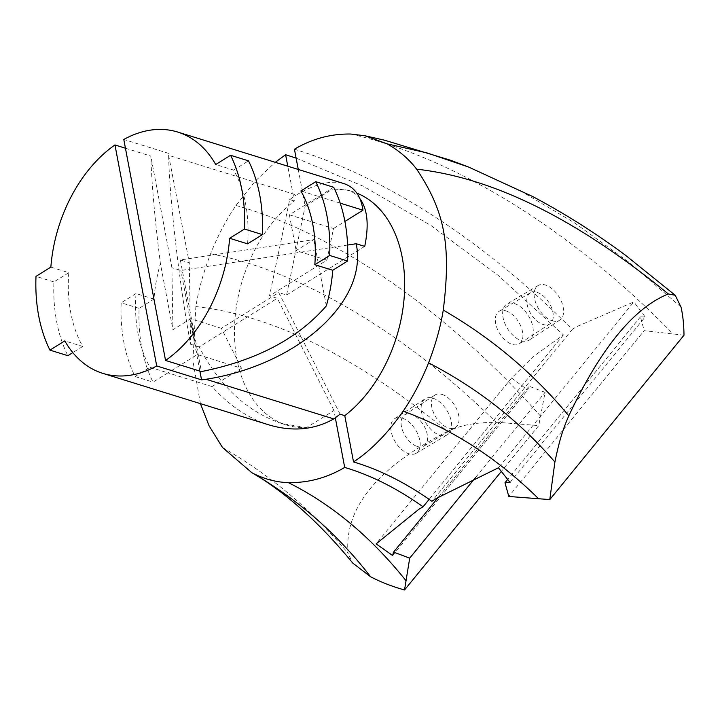 <?xml version="1.0" encoding="UTF-8"?>
<svg xmlns="http://www.w3.org/2000/svg" width="720" height="720" viewBox="0 0 720 720"><rect width="100%" height="100%" fill="white"/><g stroke="black" fill="none" stroke-linecap="round" stroke-linejoin="round"><path stroke-width="0.54" stroke-dasharray="3.6 2.7" d="M402.12 418.095A20.376 11.799 -121.9 0 1 418.248 435.114A20.376 11.799 -121.9 0 1 416.124 453.312A20.376 11.799 -121.9 0 1 408.861 453.78A20.376 11.799 -121.9 0 1 392.814 436.986A20.376 11.799 -121.9 0 1 394.596 418.716A20.376 11.799 -121.9 0 1 401.841 418.014A20.376 11.799 -121.9 0 1 402.12 418.095M432.891 398.178A21.15 12.249 -121.9 0 1 449.649 415.845A21.15 12.249 -121.9 0 1 447.444 434.736A21.15 12.249 -121.9 0 1 439.893 435.222A21.15 12.249 -121.9 0 1 423.243 417.789A21.15 12.249 -121.9 0 1 425.088 398.826A21.15 12.249 -121.9 0 1 432.603 398.088A21.15 12.249 -121.9 0 1 432.891 398.178M536.985 292.32A18.36 10.638 -121.9 0 1 551.448 307.458A18.36 10.638 -121.9 0 1 549.837 323.919A18.36 10.638 -121.9 0 1 543.06 324.486A18.36 10.638 -121.9 0 1 527.211 297.324A18.36 10.638 -121.9 0 1 530.433 292.743A18.36 10.638 -121.9 0 1 536.985 292.32M505.953 310.878A19.143 11.088 -121.9 0 1 521.019 326.655A19.143 11.088 -121.9 0 1 519.345 343.818A19.143 11.088 -121.9 0 1 512.28 344.403A19.143 11.088 -121.9 0 1 495.756 316.089A19.143 11.088 -121.9 0 1 499.122 311.319A19.143 11.088 -121.9 0 1 505.953 310.878M296.118 158.112L362.916 186.066L430.839 225.441L498.231 275.454L563.418 334.926L533.628 356.256L511.56 378.027L376.137 543.87M200.421 403.632L192.897 360.855L195.867 306.567C198.459 290.259 203.364 272.673 210.573 253.791C217.89 235.611 226.359 219.51 235.989 205.479L255.294 181.044L275.274 162.324M335.331 417.843L333.945 410.535L306.45 427.644A125.694 85.14 107.2 0 1 286.641 425.07A125.694 85.14 107.2 0 1 234.54 326.475A125.694 85.14 107.2 0 1 294.354 201.006L287.775 166.203M511.56 378.027L527.76 390.033L529.02 386.226L545.076 392.355L538.749 425.601L501.354 471.393M563.418 334.926L429.138 499.365M333.945 410.535L277.317 298.287L269.496 295.866L289.674 199.557L294.354 201.006M392.625 555.534L527.76 390.033M438.525 497.052L529.02 386.226M475.812 477.171L545.076 392.355M195.867 306.567C272.754 315.207 356.643 356.805 447.534 431.352C463.392 424.584 472.671 422.892 496.035 422.172L538.749 425.601M447.534 431.352C377.361 467.496 344.196 508.122 348.03 553.212L352.746 563.067M306.45 427.644L281.646 423.522C247.221 411.813 219.726 386.28 199.161 346.923L277.317 298.287M199.161 346.923L190.611 344.277C179.739 287.289 169.389 198.324 168.633 155.331L296.397 194.958C315.45 183.753 331.227 179.946 343.728 183.555M289.674 199.557L296.397 194.958M340.2 203.139L318.816 196.515L289.377 214.83L333.522 228.528L326.898 260.136L269.496 295.866M326.898 260.136L296.136 250.596L313.794 239.607L180.324 259.965L189.288 262.746L190.611 344.277M168.633 155.331L189.288 262.746M168.615 153.369L123.786 139.464M247.581 243.846A126.333 85.572 107.2 0 0 233.64 170.091L215.712 164.529M333.675 187.263L318.816 196.515L300.888 190.953M333.522 228.528L344.907 221.445M289.377 214.83L296.136 250.596M326.322 305.892L313.794 239.607M180.324 259.965L201.411 371.574M233.64 170.091L248.499 160.848M552.231 320.787A20.421 11.826 58.1 0 0 559.764 320.166A20.421 11.826 58.1 0 0 561.555 301.851A20.421 11.826 58.1 0 0 545.481 285.03A20.421 11.826 58.1 0 0 538.191 285.498A20.421 11.826 58.1 0 0 536.067 303.732A20.421 11.826 58.1 0 0 552.231 320.787M514.44 303.579A21.195 12.276 -121.9 0 1 531.126 321.048A21.195 12.276 -121.9 0 1 529.272 340.056A21.195 12.276 -121.9 0 1 521.451 340.704A21.195 12.276 -121.9 0 1 504.666 323.001A21.195 12.276 -121.9 0 1 506.88 304.065A21.195 12.276 -121.9 0 1 514.44 303.579M417.357 446.517A18.36 10.638 58.1 0 0 423.909 446.094A18.36 10.638 58.1 0 0 425.817 429.696A18.36 10.638 58.1 0 0 411.282 414.36A18.36 10.638 58.1 0 0 404.505 414.927A18.36 10.638 58.1 0 0 402.903 431.388A18.36 10.638 58.1 0 0 417.357 446.517M442.062 394.443A19.143 11.088 -121.9 0 1 457.218 410.427A19.143 11.088 -121.9 0 1 455.22 427.527A19.143 11.088 -121.9 0 1 448.389 427.968A19.143 11.088 -121.9 0 1 433.323 412.191A19.143 11.088 -121.9 0 1 434.997 395.028A19.143 11.088 -121.9 0 1 442.062 394.443M294.444 149.22C384.903 176.859 484.128 240.732 572.247 329.427L576.567 326.7L633.843 301.914L498.429 467.766M684 335.205L644.175 330.678L508.797 496.467M510.048 482.454L645.183 316.953L633.843 301.914M645.183 316.953L640.44 316.881L644.175 330.678M298.26 169.452L305.19 206.118L332.685 189.009A125.694 85.14 -72.8 0 1 352.494 191.583A125.694 85.14 -72.8 0 1 356.868 193.14M572.247 329.427L431.91 501.3M340.101 414.198L278.757 292.599L286.569 295.029L305.19 206.118M364.716 246.384L286.569 295.029M359.928 198.693C356.724 194.508 352.575 191.628 347.508 190.035L332.685 189.009M268.875 424.872C248.103 418.248 229.158 405.477 212.049 386.559L167.904 372.861L197.343 354.546L241.488 368.235L221.355 328.329L278.757 292.599M221.355 328.329L190.584 318.78L172.926 329.769L171.909 267.696L180.873 270.477L347.598 245.043M199.89 371.106L180.873 270.477M50.859 267.12L68.787 272.682A126.333 85.572 107.2 0 0 82.728 346.446L64.791 340.884M125.442 148.212L150.822 156.078C151.722 184.347 154.917 220.149 160.398 263.484L172.926 329.769M153.963 299.106L139.104 308.358A146.745 99.396 -72.8 0 0 153.045 382.113L167.904 372.861L149.967 367.299A126.333 85.572 -72.8 0 1 136.035 293.544L153.963 299.106A126.333 85.572 107.2 0 1 160.398 263.484M241.488 368.235L212.049 386.559M197.343 354.546L190.584 318.78M171.909 267.696L150.822 156.078M82.728 346.446L72.81 352.611M139.104 308.358L121.176 302.796A146.745 99.396 -72.8 0 0 135.108 376.551L149.967 367.299M135.108 376.551L153.045 382.113M68.787 272.682L53.928 281.934A146.745 99.396 -72.8 0 0 67.869 355.689M53.928 281.934L36 276.372M136.035 293.544L121.176 302.796M640.44 316.881L507.708 479.439M235.989 205.479C332.658 232.371 444.177 307.629 540.612 416.214M210.573 253.791C296.964 270.072 400.284 328.401 496.035 422.172M222.498 447.489C270.819 475.398 312.669 510.642 348.03 553.212M350.784 134.037C453.321 157.275 570.699 228.888 672.993 333.828M468.603 167.049L520.947 191.16L574.38 222.75L628.029 261.54L681.012 307.053M416.124 453.312L447.444 434.736M549.837 323.919L519.345 343.818M281.646 423.522L286.641 425.07M530.433 292.743L499.122 311.319M394.596 418.716L425.088 398.826M559.764 320.166L529.272 340.056M423.909 446.094L455.22 427.527M347.508 190.035L352.494 191.583M404.505 414.927L434.997 395.028M538.191 285.498L506.88 304.065"/><path stroke-width="1.08" d="M429.138 499.365L423.072 506.799L418.689 509.409L376.137 543.87L392.625 555.534L393.57 552.105L438.525 497.052M275.274 162.324L285.606 154.719L287.775 166.203M423.072 506.799C397.062 488.358 370.935 475.236 344.7 467.433C326.97 477.891 308.196 482.949 288.351 482.625C276.012 482.256 263.871 478.98 251.946 472.779L222.498 447.489L209.034 425.736L200.421 403.632M344.7 467.433L335.331 417.843M296.118 158.112L285.606 154.719M501.354 471.393L404.532 589.977L409.707 558.144L393.57 552.105M409.707 558.144L475.812 477.171M404.532 589.977C392.085 586.485 380.763 582.075 370.566 576.738L352.746 563.067C329.481 534.672 305.496 511.02 280.8 492.111C268.983 483.228 259.092 476.64 251.127 472.338M177.678 132.048A126.333 85.572 -72.8 0 0 123.786 139.464L165.546 360.45A126.333 85.572 -72.8 0 0 229.644 238.284L247.581 243.846L262.44 234.603A146.745 99.396 107.2 0 0 248.499 160.848L230.571 155.277L215.712 164.529A126.333 85.572 -72.8 0 0 177.678 132.048L343.728 183.555C354.528 187.083 360.936 195.966 362.961 210.204L340.2 203.139M165.546 360.45L201.411 371.574C256.239 360.594 297.873 338.697 326.322 305.892A126.333 85.572 107.2 0 0 332.757 270.27L347.616 261.018A146.745 99.396 -72.8 0 0 333.675 187.263L315.747 181.701A146.745 99.396 -72.8 0 1 329.679 255.456L347.616 261.018M315.747 181.701L300.888 190.953A126.333 85.572 -72.8 0 1 314.82 264.708L332.757 270.27M344.907 221.445L362.961 210.204M230.571 155.277A146.745 99.396 107.2 0 1 244.503 229.041L229.644 238.284M262.44 234.603L244.503 229.041M314.82 264.708L329.679 255.456M356.868 193.14A125.694 85.14 -72.8 0 1 404.451 293.472A125.694 85.14 -72.8 0 1 344.781 415.647L353.529 461.934C379.764 469.746 405.891 482.868 431.91 501.3L436.347 498.42L498.429 467.766L510.048 482.454L504.99 482.769L508.797 496.467L549.783 499.581L684 335.205C683.847 324.315 682.848 314.928 681.012 307.053L675.225 295.272L668.304 293.958C633.618 308.016 600.453 348.642 568.8 415.818C563.742 427.617 560.007 437.202 554.904 462.015L549.783 499.581M353.529 461.934C371.061 450.45 387.603 433.53 403.155 411.174C412.776 397.143 421.245 381.042 428.571 362.862C435.771 343.989 440.676 326.394 443.268 310.086C451.287 245.205 444.915 211.473 416.646 169.173C409.077 159.183 399.267 150.75 387.189 143.874L365.085 135.783L350.784 134.037C330.948 133.704 312.165 138.771 294.444 149.22L298.26 169.452M344.781 415.647L340.101 414.198L333.774 418.914C314.091 429.93 292.455 431.91 268.875 424.872L102.825 373.365A126.333 85.572 -72.8 0 0 156.717 365.949L114.957 144.954A126.333 85.572 -72.8 0 0 50.859 267.12L36 276.372A146.745 99.396 107.2 0 0 49.941 350.127L67.869 355.689L72.81 352.611M347.598 245.043L356.175 243.738L364.716 246.384C369.135 224.982 367.533 209.079 359.928 198.693M356.175 243.738C368.424 301.149 297.729 364.968 206.01 379.278L333.774 418.914M206.01 379.278L201.546 379.854L199.89 371.106M201.546 379.854L156.717 365.949M49.941 350.127L64.791 340.884A126.333 85.572 -72.8 0 0 102.825 373.365M114.957 144.954L125.442 148.212M507.708 479.439L504.99 482.769M288.351 482.625C331.74 504.225 370.998 536.967 406.125 580.851M251.946 472.779C298.08 499.482 337.626 534.132 370.566 576.738M403.155 411.174C452.358 429.156 497.43 458.28 538.38 498.537M428.571 362.862C477.27 387.963 519.381 421.02 554.904 462.015M443.268 310.086C491.589 338.004 533.439 373.248 568.8 415.818M416.646 169.173C493.524 177.813 577.413 219.411 668.304 293.958M387.189 143.874L427.086 152.937L468.603 167.049L532.242 196.317C564.372 213.282 595.557 233.001 625.797 255.483L675.225 295.272M468.603 167.049L450.963 160.371L384.327 140.139L365.085 135.783"/></g></svg>
